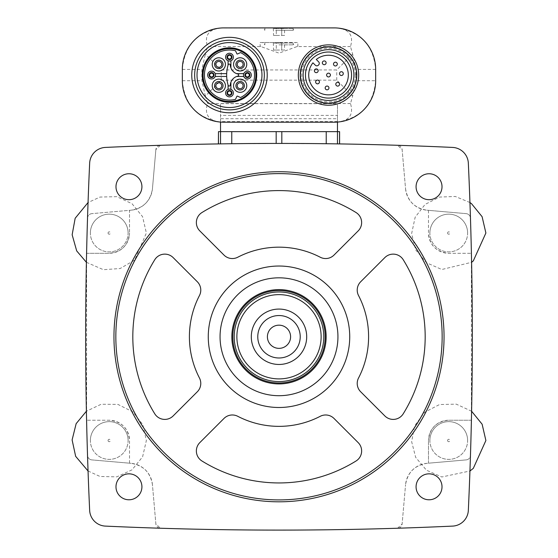 <?xml version="1.0" encoding="UTF-8"?>
<svg xmlns="http://www.w3.org/2000/svg" width="558" height="558" viewBox="0 0 558 558"><rect width="100%" height="100%" fill="white"/><g stroke="black" fill="none" stroke-linecap="round" stroke-linejoin="round"><path stroke-width="0.42" stroke-dasharray="2.79 2.09" d="M91.826 213.637A4.715 4.715 0 0 0 87.522 218.185A3774.751 3774.751 0 0 0 86.588 253.297L86.588 420.23A3774.751 3774.751 0 0 0 87.522 455.349A3774.751 3774.751 0 0 0 89.657 510.375A16.503 16.503 0 0 0 105.385 526.103A3774.751 3774.751 0 0 0 160.418 528.238C239.473 530.721 318.527 530.721 397.582 528.238A3774.751 3774.751 0 0 0 452.608 526.103A16.503 16.503 0 0 0 468.336 510.375A3774.751 3774.751 0 0 0 471.412 420.23L471.412 253.297A3774.751 3774.751 0 0 0 468.336 163.152A16.503 16.503 0 0 0 452.608 147.424A3774.751 3774.751 0 0 0 397.582 145.289C318.527 142.806 239.473 142.806 160.418 145.289A3774.751 3774.751 0 0 0 105.385 147.424A16.503 16.503 0 0 0 89.657 163.152A3774.751 3774.751 0 0 0 87.522 218.185A4.715 4.715 0 0 1 91.826 213.637L129.519 210.338L129.519 233.021L129.519 210.338L131.004 210.206A23.575 23.575 0 0 0 152.439 188.771L155.87 149.593L152.439 188.771C150.465 201.089 143.315 208.232 131.004 210.206L91.826 213.637M87.522 455.349A4.715 4.715 0 0 0 91.826 459.897L131.004 463.321L91.826 459.897A4.715 4.715 0 0 1 87.522 455.349M152.439 484.756A23.575 23.575 0 0 0 131.004 463.321C143.322 465.302 150.465 472.445 152.439 484.756L155.87 523.934L160.418 528.238A4.715 4.715 0 0 1 155.87 523.934L152.439 484.756M397.582 528.238L402.13 523.934L405.554 484.756L402.13 523.934A4.715 4.715 0 0 1 397.582 528.238M426.989 463.321A23.575 23.575 0 0 0 405.554 484.756C407.535 472.445 414.678 465.295 426.989 463.321L466.167 459.897L428.481 463.196L428.481 440.506L428.481 463.196L426.989 463.321M466.167 459.897A4.715 4.715 0 0 0 470.471 455.349A4.715 4.715 0 0 1 466.167 459.897M470.471 218.185A4.715 4.715 0 0 0 466.167 213.637L426.989 210.206L466.167 213.637A4.715 4.715 0 0 1 470.471 218.185M405.554 188.771A23.575 23.575 0 0 0 426.989 210.206C414.678 208.232 407.528 201.082 405.554 188.771L402.13 149.593L397.582 145.289A4.715 4.715 0 0 1 402.13 149.593L405.554 188.771M218.471 143.915L276.175 143.434L339.529 143.915L281.818 143.434L218.471 143.915L218.401 131.639M160.418 145.289L155.87 149.593A4.715 4.715 0 0 1 160.418 145.289M339.592 131.639L220.529 131.639L232.037 131.639L220.529 131.639L220.529 103.662L337.471 103.662L337.471 115.38L220.529 115.38M228.069 84.956L228.069 89.35A3.892 3.892 0 0 0 229.003 96.834A3.892 3.892 0 0 0 230.9 89.35L230.9 82.2A9.904 9.904 0 0 0 230.273 85.074A1.074 1.074 0 0 1 228.18 85.318A35.363 35.363 0 0 1 228.069 84.956A35.363 35.363 0 0 1 226.688 76.467L215.193 76.467A3.892 3.892 0 0 1 207.674 75.058A3.892 3.892 0 0 1 215.193 73.642L226.688 73.642A35.363 35.363 0 0 0 226.688 76.467M228.069 65.153A35.363 35.363 0 0 1 228.18 64.798A1.074 1.074 0 0 1 230.273 65.035A9.904 9.904 0 0 0 230.9 67.909L230.9 60.759A3.892 3.892 0 0 0 229.003 53.275A3.892 3.892 0 0 0 228.069 60.759L228.069 65.153A35.363 35.363 0 0 0 226.688 73.642M236.634 76.467L243.783 76.467A3.892 3.892 0 0 1 243.783 73.642L236.634 73.642A9.904 9.904 0 0 0 237.875 74.026A1.06 1.06 0 0 1 237.875 76.09A9.904 9.904 0 0 0 230.9 82.2M233.551 85.723A6.598 6.598 0 0 1 243.455 80.01A6.598 6.598 0 0 1 243.455 91.442A6.598 6.598 0 0 1 233.551 85.723M212.214 85.723A6.598 6.598 0 0 1 222.119 80.01A6.598 6.598 0 0 1 222.119 91.442A6.598 6.598 0 0 1 212.214 85.723M212.214 64.386A6.598 6.598 0 0 1 222.119 58.667A6.598 6.598 0 0 1 222.119 70.099A6.598 6.598 0 0 1 212.214 64.386M233.551 64.386A6.598 6.598 0 0 1 243.455 58.667A6.598 6.598 0 0 1 243.455 70.099A6.598 6.598 0 0 1 233.551 64.386M236.885 53.756L235.476 50.743A25.04 25.04 0 0 0 204.444 75.058A25.04 25.04 0 0 0 235.476 99.366L236.885 96.353A0.474 0.474 0 0 1 237.506 96.122L240.526 97.531A25.04 25.04 0 0 0 240.526 52.578L237.506 53.987A0.474 0.474 0 0 1 236.885 53.756M230.9 67.909A9.904 9.904 0 0 0 236.634 73.642M350.487 46.551L297.121 46.551L278.986 53.115L260.879 46.551L207.506 46.551L205.351 54.049L221.254 69.952L336.739 69.952L352.642 54.049L350.487 46.551C353.821 35.391 349.28 29.204 336.858 27.984L221.142 27.984C208.72 29.204 204.172 35.391 207.506 46.551M297.121 46.551L297.86 45.909L297.86 42.52L260.133 42.52L260.133 45.909L260.133 42.52L297.86 42.52L297.86 45.909M260.133 45.909L260.879 46.551M356.095 80.715L352.642 96.067L336.739 80.157L221.254 80.157L205.351 96.067L207.506 103.558C204.172 114.718 208.72 120.905 221.142 122.125L336.858 122.125C360.587 118.436 373.518 104.632 375.667 80.715L356.095 80.715L356.095 69.394L352.642 54.049M375.667 80.715L375.667 69.394C373.518 45.477 360.587 31.673 336.858 27.984M205.351 96.067L201.898 80.715L201.898 69.394L205.351 54.049M221.142 27.984C197.413 31.673 184.475 45.477 182.333 69.394L182.333 80.715C184.475 104.632 197.413 118.436 221.142 122.125M336.858 122.125C349.28 120.905 353.821 114.718 350.487 103.558L352.642 96.067M275.08 27.9L282.913 27.9M264.318 75.058A34.833 34.833 0 0 0 212.068 44.891A34.833 34.833 0 0 0 212.068 105.218A34.833 34.833 0 0 0 264.318 75.058A34.833 34.833 0 0 0 212.068 44.891A34.833 34.833 0 0 0 212.068 105.218A34.833 34.833 0 0 0 264.318 75.058A34.833 34.833 0 0 0 212.068 44.891A34.833 34.833 0 0 0 212.068 105.218A34.833 34.833 0 0 0 264.318 75.058M337.471 122.076L337.471 118.714L220.529 118.714L220.529 103.662M337.471 118.714L337.471 103.662M337.471 121.532L220.529 121.532L220.529 118.714M337.471 131.639L337.471 115.38M220.529 121.532L220.529 122.076M325.956 131.639L232.037 131.639L325.956 131.639M279 42.52L262.49 42.52L279 42.52M275.638 30.258L293.145 30.258L275.638 30.258M279 28.374L293.145 28.374L279 28.374M284.44 35.447L276.273 35.447L276.273 28.493L273.553 28.493L284.44 28.493L276.273 28.493L276.273 35.447L281.72 35.447L281.72 28.493L281.72 35.447L284.44 35.447L284.657 28.374M279 44.877L293.145 44.877L279 44.877M279 42.987L293.145 42.987L279 42.987M284.44 50.06L276.273 50.06L276.273 43.112L273.553 43.112L284.44 43.112L276.273 43.112L276.273 50.06L281.72 50.06L281.72 43.112L281.72 50.06L284.44 50.06L284.657 42.987M273.553 35.447L276.273 35.447L273.553 35.447L273.336 28.374M273.553 50.06L276.273 50.06L273.553 50.06L273.336 42.987M356.332 75.058A27.823 27.823 0 0 0 314.6 50.959A27.823 27.823 0 0 0 314.6 99.15A27.823 27.823 0 0 0 356.332 75.058A27.823 27.823 0 0 0 314.6 50.959A27.823 27.823 0 0 0 314.6 99.15A27.823 27.823 0 0 0 356.332 75.058M353.911 75.058A25.403 25.403 0 0 0 315.807 53.059A25.403 25.403 0 0 0 315.807 97.05A25.403 25.403 0 0 0 353.911 75.058A25.403 25.403 0 0 0 315.807 53.059A25.403 25.403 0 0 0 315.807 97.05A25.403 25.403 0 0 0 353.911 75.058A25.403 25.403 0 0 0 315.807 53.059A25.403 25.403 0 0 0 315.807 97.05A25.403 25.403 0 0 0 353.911 75.058M356.806 75.058A28.291 28.291 0 0 0 314.363 50.555A28.291 28.291 0 0 0 314.363 99.554A28.291 28.291 0 0 0 356.806 75.058M315.34 65.216L312.94 62.817A19.802 19.802 0 0 0 324.149 94.372A19.802 19.802 0 0 0 347.829 70.692A19.802 19.802 0 0 0 316.274 59.483L318.674 61.882A2.12 2.12 0 0 1 318.674 64.888L318.339 65.216A2.12 2.12 0 0 1 315.34 65.216M343.282 73.6A1.883 1.883 0 0 0 340.457 71.968A1.883 1.883 0 0 0 340.457 75.239A1.883 1.883 0 0 0 343.282 73.6M339.564 84.223A1.883 1.883 0 0 0 336.739 82.591A1.883 1.883 0 0 0 336.739 85.855A1.883 1.883 0 0 0 339.564 84.223M337.297 64.072A1.883 1.883 0 0 0 334.465 62.44A1.883 1.883 0 0 0 334.465 65.711A1.883 1.883 0 0 0 337.297 64.072M330.399 75.058A1.883 1.883 0 0 0 327.567 73.419A1.883 1.883 0 0 0 327.567 76.69A1.883 1.883 0 0 0 330.399 75.058M328.948 87.941A1.883 1.883 0 0 0 326.116 86.309A1.883 1.883 0 0 0 326.116 89.573A1.883 1.883 0 0 0 328.948 87.941M326.116 62.817A1.883 1.883 0 0 0 323.284 61.185A1.883 1.883 0 0 0 323.284 64.449A1.883 1.883 0 0 0 326.116 62.817M319.413 81.956A1.883 1.883 0 0 0 316.588 80.324A1.883 1.883 0 0 0 316.588 83.588A1.883 1.883 0 0 0 319.413 81.956M318.158 70.775A1.883 1.883 0 0 0 315.326 69.136A1.883 1.883 0 0 0 315.326 72.407A1.883 1.883 0 0 0 318.158 70.775M267.212 75.058A37.721 37.721 0 0 0 210.624 42.387A37.721 37.721 0 0 0 210.624 107.722A37.721 37.721 0 0 0 267.212 75.058M237.206 64.386A2.95 2.95 0 0 1 241.628 61.833A2.95 2.95 0 0 1 241.628 66.939A2.95 2.95 0 0 1 237.206 64.386M215.869 64.386A2.95 2.95 0 0 1 220.291 61.833A2.95 2.95 0 0 1 220.291 66.939A2.95 2.95 0 0 1 215.869 64.386M215.869 85.723A2.95 2.95 0 0 1 220.291 83.17A2.95 2.95 0 0 1 220.291 88.276A2.95 2.95 0 0 1 215.869 85.723M237.206 85.723A2.95 2.95 0 0 1 241.628 83.17A2.95 2.95 0 0 1 241.628 88.276A2.95 2.95 0 0 1 237.206 85.723M245.52 75.058A1.883 1.883 0 0 1 248.345 73.419A1.883 1.883 0 0 1 248.345 76.69A1.883 1.883 0 0 1 245.52 75.058M227.601 57.139A1.883 1.883 0 0 1 230.426 55.5A1.883 1.883 0 0 1 230.426 58.771A1.883 1.883 0 0 1 227.601 57.139M209.682 75.058A1.883 1.883 0 0 1 212.507 73.419A1.883 1.883 0 0 1 212.507 76.69A1.883 1.883 0 0 1 209.682 75.058M227.601 92.977A1.883 1.883 0 0 1 230.426 91.338A1.883 1.883 0 0 1 230.426 94.609A1.883 1.883 0 0 1 227.601 92.977M220.529 131.639L218.471 131.639M86.588 253.297L109.242 253.297C121.532 252.111 128.291 245.353 129.519 233.021A20.276 20.276 0 0 1 109.242 253.297L86.588 253.297M428.481 210.338L428.481 233.021C429.688 245.339 436.447 252.097 448.758 253.297L471.412 253.297L448.758 253.297A20.276 20.276 0 0 1 428.481 233.021L428.481 210.338M471.412 420.23L448.758 420.23C436.461 421.423 429.702 428.181 428.481 440.506A20.276 20.276 0 0 1 448.758 420.23L471.412 420.23M129.519 463.196L129.519 440.506C128.305 428.188 121.546 421.43 109.242 420.23L86.588 420.23L109.242 420.23A20.276 20.276 0 0 1 129.519 440.506L129.519 463.196M128.103 440.506A18.86 18.86 0 0 0 109.242 421.646A18.86 18.86 0 0 0 90.375 440.506A18.86 18.86 0 0 0 109.242 459.367A18.86 18.86 0 0 0 128.103 440.506M467.618 440.506A18.86 18.86 0 0 0 448.758 421.646A18.86 18.86 0 0 0 429.89 440.506A18.86 18.86 0 0 0 448.758 459.367A18.86 18.86 0 0 0 467.618 440.506M467.618 233.021A18.86 18.86 0 0 0 448.758 214.16A18.86 18.86 0 0 0 429.89 233.021A18.86 18.86 0 0 0 448.758 251.888A18.86 18.86 0 0 0 467.618 233.021M128.103 233.021A18.86 18.86 0 0 0 109.242 214.16A18.86 18.86 0 0 0 90.375 233.021A18.86 18.86 0 0 0 109.242 251.888A18.86 18.86 0 0 0 128.103 233.021M90.375 233.021A18.86 18.86 0 0 1 118.673 216.692A18.86 18.86 0 0 1 118.673 249.356A18.86 18.86 0 0 1 90.375 233.021M90.375 440.506A18.86 18.86 0 0 1 118.673 424.171A18.86 18.86 0 0 1 118.673 456.842A18.86 18.86 0 0 1 90.375 440.506M429.89 233.021A18.86 18.86 0 0 1 458.188 216.692A18.86 18.86 0 0 1 458.188 249.356A18.86 18.86 0 0 1 429.89 233.021M429.89 440.506A18.86 18.86 0 0 1 458.188 424.171A18.86 18.86 0 0 1 458.188 456.842A18.86 18.86 0 0 1 429.89 440.506M141.92 486.813A12.967 12.967 0 0 0 122.467 475.583A12.967 12.967 0 0 0 122.467 498.043A12.967 12.967 0 0 0 141.92 486.813M442.013 486.813A12.967 12.967 0 0 0 422.559 475.583A12.967 12.967 0 0 0 422.559 498.043A12.967 12.967 0 0 0 442.013 486.813M442.013 186.721A12.967 12.967 0 0 0 422.559 175.491A12.967 12.967 0 0 0 422.559 197.951A12.967 12.967 0 0 0 442.013 186.721M141.92 186.721A12.967 12.967 0 0 0 122.467 175.491A12.967 12.967 0 0 0 122.467 197.951A12.967 12.967 0 0 0 141.92 186.721M444.042 336.767A165.042 165.042 0 0 0 279 171.725A165.042 165.042 0 0 0 113.958 336.767A165.042 165.042 0 0 0 279 501.809A165.042 165.042 0 0 0 444.042 336.767M173.133 257.58A11.788 11.788 0 0 0 154.782 259.7A146.182 146.182 0 0 0 154.782 413.834A11.788 11.788 0 0 0 173.133 415.954L197.33 391.765A11.788 11.788 0 0 0 199.457 378.003A89.594 89.594 0 0 1 199.457 295.531A11.788 11.788 0 0 0 197.33 281.769L173.133 257.58M224.002 418.437L199.813 442.627A11.788 11.788 0 0 0 201.933 460.978A146.182 146.182 0 0 0 356.067 460.978A11.788 11.788 0 0 0 358.187 442.627L333.991 418.437A11.788 11.788 0 0 0 320.236 416.303A89.594 89.594 0 0 1 237.764 416.303A11.788 11.788 0 0 0 224.002 418.437M356.067 212.549A146.182 146.182 0 0 0 201.933 212.549A11.788 11.788 0 0 0 199.813 230.9L224.002 255.097A11.788 11.788 0 0 0 237.764 257.224A89.594 89.594 0 0 1 320.236 257.224A11.788 11.788 0 0 0 333.991 255.097L358.187 230.9A11.788 11.788 0 0 0 356.067 212.549M384.86 257.58L360.67 281.769A11.788 11.788 0 0 0 358.536 295.531A89.594 89.594 0 0 1 358.536 378.003A11.788 11.788 0 0 0 360.67 391.765L384.86 415.954A11.788 11.788 0 0 0 403.211 413.834A146.182 146.182 0 0 0 403.211 259.7A11.788 11.788 0 0 0 384.86 257.58M208.267 336.767A70.733 70.733 0 0 1 314.363 275.506A70.733 70.733 0 0 1 314.363 398.021A70.733 70.733 0 0 1 208.267 336.767M220.054 336.767A58.946 58.946 0 0 1 308.469 285.717A58.946 58.946 0 0 1 308.469 387.81A58.946 58.946 0 0 1 220.054 336.767M231.842 336.767A47.158 47.158 0 0 1 302.576 295.928A47.158 47.158 0 0 1 302.576 377.606A47.158 47.158 0 0 1 231.842 336.767M267.408 336.767A11.592 11.592 0 0 1 279 325.175A11.592 11.592 0 0 1 290.592 336.767A11.592 11.592 0 0 1 279 348.359A11.592 11.592 0 0 1 267.408 336.767M234.2 336.767A44.8 44.8 0 0 1 301.397 297.972A44.8 44.8 0 0 1 301.397 375.562A44.8 44.8 0 0 1 234.2 336.767M108.057 233.021A1.179 1.179 0 0 0 109.828 234.046A1.179 1.179 0 0 0 109.828 232.002A1.179 1.179 0 0 0 108.057 233.021M108.057 440.506A1.179 1.179 0 0 0 109.828 441.531A1.179 1.179 0 0 0 109.828 439.481A1.179 1.179 0 0 0 108.057 440.506M447.572 233.021A1.179 1.179 0 0 0 449.343 234.046A1.179 1.179 0 0 0 449.343 232.002A1.179 1.179 0 0 0 447.572 233.021M447.572 440.506A1.179 1.179 0 0 0 449.343 441.531A1.179 1.179 0 0 0 449.343 439.481A1.179 1.179 0 0 0 447.572 440.506M221.254 80.157L221.254 69.952M336.739 80.157L336.739 69.952M375.667 69.394L356.095 69.394M182.333 69.394L201.898 69.394M182.333 80.715L201.898 80.715M350.487 103.558L207.506 103.558M355.327 75.058A26.812 26.812 0 0 0 315.103 51.831A26.812 26.812 0 0 0 315.103 98.278A26.812 26.812 0 0 0 355.327 75.058M220.536 143.88L220.536 131.639M339.529 143.915L339.529 131.639M337.457 143.88L337.457 131.639M326.228 143.727L326.228 131.639M281.818 143.434L281.818 131.639M276.175 143.434L276.175 131.639M231.765 143.727L231.765 131.639M293.145 28.374L293.145 30.258L295.503 27.9M264.855 28.374L264.855 30.258L262.49 27.9M293.145 42.987L293.145 44.877L295.503 42.52M264.855 42.987L264.855 44.877L262.49 42.52M86.399 262.302L103.432 269.702L120.158 268.517L134.659 260.091L146.37 233.021L142.59 216.685L132.002 203.684L116.768 196.66L100.008 197.058L88.052 202.533M88.052 471.001L100.008 476.469L116.768 476.867L132.002 469.85L142.59 456.842L146.37 440.506L142.841 424.694L132.909 411.895L117.905 404.397L101.138 404.264L86.399 411.232M469.948 202.533L455.328 196.479L439.523 197.058L425.084 204.409L415.159 217.215L411.63 233.607L415.668 249.879L426.458 262.72L441.796 269.5L471.601 262.302M471.601 411.232L456.284 404.145L439.523 404.536L424.638 412.271L414.678 425.761L411.644 441.671L415.668 457.365L426.458 470.199L441.796 476.978L469.948 471.001"/><path stroke-width="0.84" d="M89.657 163.152A3774.751 3774.751 0 0 0 89.657 510.375A16.503 16.503 0 0 0 105.385 526.103A3774.751 3774.751 0 0 0 452.608 526.103A16.503 16.503 0 0 0 468.336 510.375A3774.751 3774.751 0 0 0 468.336 163.152A16.503 16.503 0 0 0 452.608 147.424A3774.751 3774.751 0 0 0 105.385 147.424A16.503 16.503 0 0 0 89.657 163.152M218.471 143.915L218.471 131.639L339.592 131.639L339.592 143.915M339.529 143.915L339.529 131.639M228.069 84.956L228.069 89.35A3.892 3.892 0 0 1 230.9 89.35L230.9 82.2M226.688 73.642L215.193 73.642A3.892 3.892 0 0 1 215.193 76.467L226.688 76.467M230.9 67.909L230.9 60.759A3.892 3.892 0 0 1 228.069 60.759L228.069 65.153M236.634 76.467L243.783 76.467A3.892 3.892 0 0 0 249.754 78.155A3.892 3.892 0 0 0 249.754 71.954A3.892 3.892 0 0 0 243.783 73.642L236.634 73.642M334.172 27.9L223.828 27.9A41.494 41.494 0 0 0 182.333 69.394L182.333 80.715A41.494 41.494 0 0 0 223.828 122.209L334.172 122.209A41.494 41.494 0 0 0 375.667 80.715L375.667 69.394A41.494 41.494 0 0 0 334.172 27.9M337.471 122.076L337.471 131.639M220.529 122.076L220.529 131.639M356.806 75.058A28.291 28.291 0 0 0 314.363 50.555A28.291 28.291 0 0 0 314.363 99.554A28.291 28.291 0 0 0 356.806 75.058M353.911 75.058A25.403 25.403 0 0 0 315.807 53.059A25.403 25.403 0 0 0 315.807 97.05A25.403 25.403 0 0 0 353.911 75.058A25.403 25.403 0 0 0 315.807 53.059A25.403 25.403 0 0 0 315.807 97.05A25.403 25.403 0 0 0 353.911 75.058M316.274 59.483A19.802 19.802 0 0 1 347.829 70.692A19.802 19.802 0 0 1 324.149 94.372A19.802 19.802 0 0 1 312.94 62.817L315.34 65.216A2.12 2.12 0 0 0 318.339 65.216L318.674 64.888A2.12 2.12 0 0 0 318.674 61.882L316.274 59.483M343.282 73.6A1.883 1.883 0 0 1 341.398 75.49A1.883 1.883 0 0 1 339.508 73.6A1.883 1.883 0 0 1 341.398 71.717A1.883 1.883 0 0 1 343.282 73.6M339.564 84.223A1.883 1.883 0 0 0 336.739 82.591A1.883 1.883 0 0 0 336.739 85.855A1.883 1.883 0 0 0 339.564 84.223M337.297 64.072A1.883 1.883 0 0 0 334.465 62.44A1.883 1.883 0 0 0 334.465 65.711A1.883 1.883 0 0 0 337.297 64.072M330.399 75.058A1.883 1.883 0 0 0 327.567 73.419A1.883 1.883 0 0 0 327.567 76.69A1.883 1.883 0 0 0 330.399 75.058M328.948 87.941A1.883 1.883 0 0 0 326.116 86.309A1.883 1.883 0 0 0 326.116 89.573A1.883 1.883 0 0 0 328.948 87.941M326.116 62.817A1.883 1.883 0 0 0 323.284 61.185A1.883 1.883 0 0 0 323.284 64.449A1.883 1.883 0 0 0 326.116 62.817M319.413 81.956A1.883 1.883 0 0 0 316.588 80.324A1.883 1.883 0 0 0 316.588 83.588A1.883 1.883 0 0 0 319.413 81.956M318.158 70.775A1.883 1.883 0 0 0 315.326 69.136A1.883 1.883 0 0 0 315.326 72.407A1.883 1.883 0 0 0 318.158 70.775M267.212 75.058A37.721 37.721 0 0 0 210.624 42.387A37.721 37.721 0 0 0 210.624 107.722A37.721 37.721 0 0 0 267.212 75.058M264.318 75.058A34.833 34.833 0 0 0 212.068 44.891A34.833 34.833 0 0 0 212.068 105.218A34.833 34.833 0 0 0 264.318 75.058A34.833 34.833 0 0 0 212.068 44.891A34.833 34.833 0 0 0 212.068 105.218A34.833 34.833 0 0 0 264.318 75.058M256.708 75.058A27.223 27.223 0 0 0 215.876 51.475A27.223 27.223 0 0 0 215.876 98.633A27.223 27.223 0 0 0 256.708 75.058M255.892 75.058A26.407 26.407 0 0 0 216.281 52.187A26.407 26.407 0 0 0 216.281 97.922A26.407 26.407 0 0 0 255.892 75.058M240.526 52.578A25.04 25.04 0 0 1 240.526 97.531L237.506 96.122A0.474 0.474 0 0 0 236.885 96.353L235.476 99.366A25.04 25.04 0 0 1 204.444 75.058A25.04 25.04 0 0 1 235.476 50.743L236.885 53.756A0.474 0.474 0 0 0 237.506 53.987L240.526 52.578M228.18 64.798A35.363 35.363 0 0 0 228.18 85.318A1.074 1.074 0 0 0 230.273 85.074A9.904 9.904 0 0 1 237.875 76.09A1.06 1.06 0 0 0 237.875 74.026A9.904 9.904 0 0 1 230.273 65.035A1.074 1.074 0 0 0 228.18 64.798M242.242 62.301A2.95 2.95 0 0 1 241.286 67.106A2.95 2.95 0 0 1 237.206 64.386A2.95 2.95 0 0 1 242.242 62.301M233.551 64.386A6.598 6.598 0 0 1 243.455 58.667A6.598 6.598 0 0 1 243.455 70.099A6.598 6.598 0 0 1 233.551 64.386M220.898 62.301A2.95 2.95 0 0 1 219.943 67.106A2.95 2.95 0 0 1 215.869 64.386A2.95 2.95 0 0 1 220.898 62.301M212.214 64.386A6.598 6.598 0 0 1 222.119 58.667A6.598 6.598 0 0 1 222.119 70.099A6.598 6.598 0 0 1 212.214 64.386M220.898 83.644A2.95 2.95 0 0 1 219.943 88.45A2.95 2.95 0 0 1 215.869 85.723A2.95 2.95 0 0 1 220.898 83.644M212.214 85.723A6.598 6.598 0 0 1 222.119 80.01A6.598 6.598 0 0 1 222.119 91.442A6.598 6.598 0 0 1 212.214 85.723M242.242 83.644A2.95 2.95 0 0 1 241.286 88.45A2.95 2.95 0 0 1 237.206 85.723A2.95 2.95 0 0 1 242.242 83.644M233.551 85.723A6.598 6.598 0 0 1 243.455 80.01A6.598 6.598 0 0 1 243.455 91.442A6.598 6.598 0 0 1 233.551 85.723M249.293 75.058A1.883 1.883 0 0 1 247.403 76.941A1.883 1.883 0 0 1 245.52 75.058A1.883 1.883 0 0 1 247.403 73.168A1.883 1.883 0 0 1 249.293 75.058M243.511 75.058A3.892 3.892 0 0 1 249.349 71.689A3.892 3.892 0 0 1 249.349 78.427A3.892 3.892 0 0 1 243.511 75.058A3.892 3.892 0 0 1 249.349 71.689A3.892 3.892 0 0 1 249.349 78.427A3.892 3.892 0 0 1 243.511 75.058M231.375 57.139A1.883 1.883 0 0 1 229.484 59.022A1.883 1.883 0 0 1 227.601 57.139A1.883 1.883 0 0 1 229.484 55.249A1.883 1.883 0 0 1 231.375 57.139M225.592 57.139A3.892 3.892 0 0 1 231.431 53.77A3.892 3.892 0 0 1 231.431 60.508A3.892 3.892 0 0 1 225.592 57.139A3.892 3.892 0 0 1 231.431 53.77A3.892 3.892 0 0 1 231.431 60.508A3.892 3.892 0 0 1 225.592 57.139M213.449 75.058A1.883 1.883 0 0 1 211.566 76.941A1.883 1.883 0 0 1 209.682 75.058A1.883 1.883 0 0 1 211.566 73.168A1.883 1.883 0 0 1 213.449 75.058M207.674 75.058A3.892 3.892 0 0 1 213.512 71.689A3.892 3.892 0 0 1 213.512 78.427A3.892 3.892 0 0 1 207.674 75.058A3.892 3.892 0 0 1 213.512 71.689A3.892 3.892 0 0 1 213.512 78.427A3.892 3.892 0 0 1 207.674 75.058M231.375 92.977A1.883 1.883 0 0 1 229.484 94.86A1.883 1.883 0 0 1 227.601 92.977A1.883 1.883 0 0 1 229.484 91.087A1.883 1.883 0 0 1 231.375 92.977M225.592 92.977A3.892 3.892 0 0 1 231.431 89.608A3.892 3.892 0 0 1 231.431 96.346A3.892 3.892 0 0 1 225.592 92.977A3.892 3.892 0 0 1 231.431 89.608A3.892 3.892 0 0 1 231.431 96.346A3.892 3.892 0 0 1 225.592 92.977M218.401 143.915L218.471 131.639M442.013 186.721A12.967 12.967 0 0 0 422.559 175.491A12.967 12.967 0 0 0 422.559 197.951A12.967 12.967 0 0 0 442.013 186.721M442.013 486.813A12.967 12.967 0 0 0 422.559 475.583A12.967 12.967 0 0 0 422.559 498.043A12.967 12.967 0 0 0 442.013 486.813M141.92 186.721A12.967 12.967 0 0 0 122.467 175.491A12.967 12.967 0 0 0 122.467 197.951A12.967 12.967 0 0 0 141.92 186.721M141.92 486.813A12.967 12.967 0 0 0 122.467 475.583A12.967 12.967 0 0 0 122.467 498.043A12.967 12.967 0 0 0 141.92 486.813M113.958 336.767A165.042 165.042 0 0 1 361.521 193.835A165.042 165.042 0 0 1 361.521 479.699A165.042 165.042 0 0 1 113.958 336.767M115.841 336.767A163.159 163.159 0 0 1 360.573 195.467A163.159 163.159 0 0 1 360.573 478.06A163.159 163.159 0 0 1 115.841 336.767M154.782 259.7A146.182 146.182 0 0 0 154.782 413.834A11.788 11.788 0 0 0 173.133 415.954L197.33 391.765A11.788 11.788 0 0 0 199.457 378.003A89.594 89.594 0 0 1 199.457 295.531A11.788 11.788 0 0 0 197.33 281.769L173.133 257.58A11.788 11.788 0 0 0 154.782 259.7M199.813 442.627A11.788 11.788 0 0 0 201.933 460.978A146.182 146.182 0 0 0 356.067 460.978A11.788 11.788 0 0 0 358.187 442.627L333.991 418.437A11.788 11.788 0 0 0 320.236 416.303A89.594 89.594 0 0 1 237.764 416.303A11.788 11.788 0 0 0 224.002 418.437L199.813 442.627M201.933 212.549A11.788 11.788 0 0 0 199.813 230.9L224.002 255.097A11.788 11.788 0 0 0 237.764 257.224A89.594 89.594 0 0 1 320.236 257.224A11.788 11.788 0 0 0 333.991 255.097L358.187 230.9A11.788 11.788 0 0 0 356.067 212.549A146.182 146.182 0 0 0 201.933 212.549M360.67 281.769A11.788 11.788 0 0 0 358.536 295.531A89.594 89.594 0 0 1 358.536 378.003A11.788 11.788 0 0 0 360.67 391.765L384.86 415.954A11.788 11.788 0 0 0 403.211 413.834A146.182 146.182 0 0 0 403.211 259.7A11.788 11.788 0 0 0 384.86 257.58L360.67 281.769M208.267 336.767A70.733 70.733 0 0 1 314.363 275.506A70.733 70.733 0 0 1 314.363 398.021A70.733 70.733 0 0 1 208.267 336.767M220.054 336.767A58.946 58.946 0 0 1 308.469 285.717A58.946 58.946 0 0 1 308.469 387.81A58.946 58.946 0 0 1 220.054 336.767M267.408 336.767A11.592 11.592 0 0 1 284.796 326.723A11.592 11.592 0 0 1 284.796 346.804A11.592 11.592 0 0 1 267.408 336.767M257.775 336.767A21.218 21.218 0 0 1 289.609 318.388A21.218 21.218 0 0 1 289.609 355.139A21.218 21.218 0 0 1 257.775 336.767M251.302 336.767A27.698 27.698 0 0 1 292.845 312.78A27.698 27.698 0 0 1 292.845 360.754A27.698 27.698 0 0 1 251.302 336.767M236.871 336.767A42.129 42.129 0 0 1 300.065 300.281A42.129 42.129 0 0 1 300.065 373.253A42.129 42.129 0 0 1 236.871 336.767M234.2 336.767A44.8 44.8 0 0 1 301.397 297.972A44.8 44.8 0 0 1 301.397 375.562A44.8 44.8 0 0 1 234.2 336.767M232.784 336.767A46.209 46.209 0 0 1 302.101 296.744A46.209 46.209 0 0 1 302.101 376.783A46.209 46.209 0 0 1 232.784 336.767M231.842 336.767A47.158 47.158 0 0 1 302.576 295.928A47.158 47.158 0 0 1 302.576 377.606A47.158 47.158 0 0 1 231.842 336.767M358.689 75.058A30.181 30.181 0 0 0 313.422 48.916A30.181 30.181 0 0 0 313.422 101.193A30.181 30.181 0 0 0 358.689 75.058M351.554 75.058A23.045 23.045 0 0 0 316.986 55.102A23.045 23.045 0 0 0 316.986 95.013A23.045 23.045 0 0 0 351.554 75.058M261.96 75.058A32.476 32.476 0 0 0 213.247 46.935A32.476 32.476 0 0 0 213.247 103.174A32.476 32.476 0 0 0 261.96 75.058M235.908 64.386A4.241 4.241 0 0 1 242.277 60.71A4.241 4.241 0 0 1 242.277 68.062A4.241 4.241 0 0 1 235.908 64.386M214.572 64.386A4.241 4.241 0 0 1 220.94 60.71A4.241 4.241 0 0 1 220.94 68.062A4.241 4.241 0 0 1 214.572 64.386M214.572 85.723A4.241 4.241 0 0 1 220.94 82.047A4.241 4.241 0 0 1 220.94 89.399A4.241 4.241 0 0 1 214.572 85.723M235.908 85.723A4.241 4.241 0 0 1 242.277 82.047A4.241 4.241 0 0 1 242.277 89.399A4.241 4.241 0 0 1 235.908 85.723M244.927 75.058A2.476 2.476 0 0 1 248.645 72.91A2.476 2.476 0 0 1 248.645 77.199A2.476 2.476 0 0 1 244.927 75.058M227.008 57.139A2.476 2.476 0 0 1 230.726 54.991A2.476 2.476 0 0 1 230.726 59.281A2.476 2.476 0 0 1 227.008 57.139M209.09 75.058A2.476 2.476 0 0 1 212.807 72.91A2.476 2.476 0 0 1 212.807 77.199A2.476 2.476 0 0 1 209.09 75.058M227.008 92.977A2.476 2.476 0 0 1 230.726 90.828A2.476 2.476 0 0 1 230.726 95.118A2.476 2.476 0 0 1 227.008 92.977M220.536 143.88L220.536 131.639M231.765 143.727L231.765 131.639M276.175 143.434L276.175 131.639M281.818 143.434L281.818 131.639M326.228 143.727L326.228 131.639M337.457 143.88L337.457 131.639M88.052 202.533L75.163 218.276L72.149 234.772L76.697 250.912L86.399 262.302M86.399 411.232L76.153 423.648L72.115 439.92L75.644 456.318L88.052 471.001M471.601 262.302L473.31 260.879L485.885 233.021L482.105 216.685L471.517 203.684L469.948 202.533M469.948 471.001L473.31 468.357L485.885 440.506L482.126 424.22L471.601 411.232"/></g></svg>
